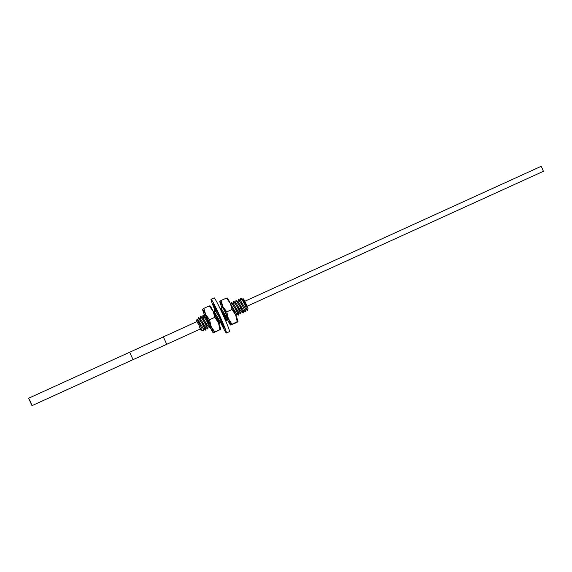 <?xml version="1.0" encoding="UTF-8"?>
<svg xmlns="http://www.w3.org/2000/svg" width="572" height="572" viewBox="0 0 572 572"><rect width="100%" height="100%" fill="white"/><g stroke="black" fill="none" stroke-linecap="round" stroke-linejoin="round"><path stroke-width="0.86" d="M200.25 329.043L200.944 330.13L200.686 329.207L198.927 324.946L196.868 321.621M200.279 329.029L198.913 324.967L196.897 321.607M200.25 327.985L202.173 330.58L203.153 330.959L203.382 328.671L198.227 320.098L197.083 319.283L202.159 328.957M202.76 323.709C206.428 332.11 206.206 332.017 202.095 323.43L198.169 317.732M200.286 319.162L200.615 316.43L204.454 322.358C208.558 330.938 208.78 331.031 205.119 322.637M202.888 315.587L203.417 315.651L206.814 321.285C210.925 329.872 211.147 329.965 207.479 321.564M200.686 329.207L200.972 330.115M200.558 319.012L205.734 327.599L205.491 330.137L203.367 328.678M202.931 317.939L208.094 326.526L207.85 329.064L205.727 327.606M205.162 322.615C208.837 331.016 208.616 330.923 204.504 322.336L200.665 316.409M202.81 323.688C206.471 332.082 206.249 331.989 202.145 323.409L198.305 317.489M196.503 320.384L197.083 319.283M207.522 321.543C211.19 329.944 210.968 329.851 206.857 321.257L203.024 315.336M203.224 315.394L205.298 316.874L209.974 324.639M213.914 312.863L216.245 316.988C220.356 325.575 220.577 325.668 216.91 317.267M216.96 317.245C220.62 325.64 220.399 325.547 216.295 316.967L213.721 312.448M214.436 312.72L214.765 309.988L218.604 315.916C222.708 324.496 222.93 324.589 219.269 316.194M219.312 316.173C222.98 324.574 222.758 324.481 218.654 315.894L214.793 309.981M219.812 308.015L223.316 313.763C227.427 322.351 227.649 322.444 223.981 314.049M224.031 314.021C227.699 322.415 227.477 322.322 223.366 313.742L219.762 307.9M230.945 305.198L231.274 302.474L235.113 308.394C239.225 316.988 239.446 317.081 235.771 308.68M235.821 308.658C239.489 317.06 239.268 316.959 235.156 308.372L231.302 302.466M233.297 304.125L233.633 301.401L237.466 307.321C241.577 315.908 241.799 316.001 238.131 307.6M231.524 302.509L233.598 303.989L238.738 312.569L240.862 314.028L237.516 307.3L233.662 301.394M235.657 303.053L235.993 300.329L239.825 306.249L243.172 312.977L243.465 310.417L245.531 311.897M240.54 306.506C244.208 314.907 243.987 314.815 239.875 306.227L236.014 300.321M244.737 304.554C248.906 314.536 247.597 309.931 242.807 300.958L240.619 298.412M238.352 299.249L242.235 305.155L245.581 311.883L242.185 305.176L238.259 299.485M242.807 300.958A7.243 0.408 -114.5 0 0 242.471 300.293L247.991 308.394L246.818 305.377L242.828 298.849M245.581 311.883L245.824 309.345L247.376 310.453L247.991 308.394M240.705 298.176L242.471 300.293M221.507 309.495L221.843 306.771L223.774 309.259M223.452 308.637L221.864 306.764M213.27 311.54L214.729 312.584L219.884 321.157L219.641 323.695L218.461 322.908M215.015 310.031L217.103 311.518M217.417 311.826L217.76 312.276M219.734 307.879L221.807 309.359L226.962 317.932L226.669 320.492L224.589 319.012M231.138 304.99L236.393 313.635L236.15 316.173M238.738 312.569L238.51 315.1L236.386 313.642M233.884 301.437L235.957 302.917L241.098 311.497L243.179 312.977M238.288 301.83L243.457 310.424M240.64 300.743L245.817 309.345M243 299.671L247.476 307.014M242.957 298.698L243.6 298.942L246.818 305.377M200.036 327.706L200.364 328.335M197.74 322.658L197.476 321.993M244.902 301.229L541.133 166.33L542.363 168.668L543.4 171.307L247.161 306.199M198.884 325.018L197.047 321.535L163.356 336.879L166.738 344.301L200.429 328.964L198.884 325.018M30.438 401.723L28.6 398.241L31.982 405.67L30.438 401.723M30.359 401.851L31.074 403.668L30.359 401.851M214.886 309.96A18.54 1.037 65.5 0 1 211.061 299.27A18.54 1.037 65.5 0 1 219.405 315.093A18.54 1.037 65.5 0 1 226.426 333.011A18.54 1.037 65.5 0 1 219.963 321.221M220.492 321.6A13.299 0.744 -114.5 0 0 220.692 322.007L220.649 321.707M221.064 322.1L222.315 325.196A13.299 0.744 -114.5 0 0 223.373 327.113L221.972 323.723L222.351 323.552M222.537 324.224L222.372 324.303A9.045 0.508 65.5 0 1 221.972 323.723M222.372 324.303L224.131 328.192A13.299 0.744 -114.5 0 0 224.253 328.242A13.299 0.744 -114.5 0 0 224.288 328.028L222.508 324.16A9.045 0.508 65.5 0 0 222.293 323.387L223.895 326.583A13.299 0.744 -114.5 0 0 223.087 324.403L221.607 321.535A9.045 0.508 65.5 0 0 220.863 319.705L221.686 320.985A13.299 0.744 -114.5 0 0 220.22 317.617L219.612 316.845A9.045 0.508 65.5 0 0 219.062 315.63A9.045 0.508 65.5 0 0 218.618 314.664L218.354 313.535A13.299 0.744 -114.5 0 0 216.795 310.274L217.524 311.783M214.228 305.362L214.107 305.169A13.299 0.744 -114.5 0 1 215.172 307.078L216.423 310.181A9.045 0.508 65.5 0 1 217.288 311.89M214.171 305.391L215.751 308.451M213.399 304.161L213.199 304.254A13.299 0.744 -114.5 0 1 213.234 304.032A13.299 0.744 -114.5 0 1 213.356 304.089L215.115 307.979A9.045 0.508 65.5 0 1 215.515 308.551M213.199 304.254L215.165 308.036M215.808 308.608L215.194 308.887A9.045 0.508 65.5 0 1 214.979 308.122M215.194 308.887L213.592 305.698A13.299 0.744 -114.5 0 0 214.4 307.879L215.787 310.582M211.061 299.27L214.142 297.869A18.54 1.037 65.5 0 1 222.487 313.692A18.54 1.037 65.5 0 1 229.508 331.61L226.426 333.011M215.966 310.703L216.559 310.439M213.363 332.84L214.679 331.939L211.061 326.312A12.977 0.722 65.5 0 1 213.363 332.84A12.977 0.722 65.5 0 1 213.249 332.832L220.792 329.4A12.977 0.722 -114.5 0 0 220.792 329.4A12.977 0.722 -114.5 0 0 218.475 322.937A12.977 0.722 -114.5 0 0 213.077 311.147A12.977 0.722 -114.5 0 0 210.088 305.891L209.974 305.813M214.679 331.939L219.984 329.522L218.475 322.937L214.857 317.31L213.077 311.147L209.188 305.941L203.882 308.358L205.663 314.521A12.977 0.722 65.5 0 1 211.061 326.312L209.552 319.727L214.857 317.31M220.771 329.465L219.984 329.522M209.552 319.727L205.663 314.521A12.977 0.722 65.5 0 0 202.567 309.259L203.882 308.358M202.545 309.302L202.567 309.259A12.977 0.722 65.5 0 0 202.545 309.323L202.545 309.295A12.977 0.722 65.5 0 0 204.862 315.787A12.977 0.722 65.5 0 0 205.069 316.28M209.974 305.884L209.188 305.941M213.249 332.832A12.977 0.722 65.5 0 1 210.26 327.577A12.977 0.722 65.5 0 1 210.246 327.556M205.155 315.415A7.415 0.415 65.5 0 1 204.876 314.314A7.415 0.415 65.5 0 1 204.926 314.307A7.415 0.415 65.5 0 1 208.337 320.878A7.415 0.415 65.5 0 1 211.054 327.763A7.415 0.415 65.5 0 1 211.047 327.785A7.415 0.415 65.5 0 1 210.324 326.784M211.061 327.713A7.35 0.408 65.5 0 1 211.011 327.706A7.35 0.408 65.5 0 1 210.332 326.691M205.169 315.286A7.35 0.408 65.5 0 1 204.94 314.378A7.35 0.408 65.5 0 1 204.948 314.357A7.35 0.408 65.5 0 1 204.969 314.343A7.415 0.415 -114.5 0 0 205.176 315.193M210.339 326.619A7.415 0.415 -114.5 0 0 211.039 327.72M222.179 306.478A7.415 0.415 -114.5 0 0 222.279 306.942M227.227 318.132A7.415 0.415 -114.5 0 0 228.285 319.891M222.158 306.857A7.415 0.415 65.5 0 1 222.108 306.463A7.415 0.415 65.5 0 1 222.122 306.456A7.415 0.415 65.5 0 1 225.511 312.905A7.415 0.415 65.5 0 1 228.278 319.941A7.415 0.415 65.5 0 1 228.264 319.955A7.415 0.415 65.5 0 1 227.055 318.011M221.114 300.507L226.419 298.091L230.302 303.296L232.082 309.459L226.777 311.876L222.894 306.671A12.977 0.722 -114.5 0 0 219.791 301.415L219.777 301.48A12.977 0.722 65.5 0 1 219.791 301.415L221.114 300.507L222.894 306.671A12.977 0.722 65.5 0 1 228.292 318.461A12.977 0.722 65.5 0 1 230.587 324.996A12.977 0.722 65.5 0 1 230.48 324.989A12.977 0.722 65.5 0 1 227.492 319.734A12.977 0.722 65.5 0 1 226.905 318.54M221.743 307.1A12.977 0.722 65.5 0 1 219.777 301.48M232.082 309.459L235.7 315.086L237.216 321.678L230.48 324.989M226.777 311.876L228.292 318.461L231.91 324.088M237.216 321.678L238.002 321.621L236.679 322.522L230.587 324.996M227.206 297.969L227.313 298.048A12.977 0.722 -114.5 0 1 230.302 303.296A12.977 0.722 -114.5 0 1 235.7 315.086A12.977 0.722 -114.5 0 1 238.023 321.557L238.016 321.578A12.977 0.722 -114.5 0 0 238.023 321.557L238.002 321.621M226.419 298.091L227.206 298.041M201.108 316.702L203.081 318.075L203.417 315.651M221.636 311.847L221.972 311.297M238.753 309.695L239.496 308.544L241.062 308.644M166.738 344.301L133.047 359.645L129.665 352.223L163.356 336.879M202.173 330.58L201.008 329.751M198.169 317.696L197.926 320.234M202.888 315.551L202.645 318.089M200.579 319.026L198.505 317.546M202.938 317.946L200.865 316.473M208.086 326.526L210.21 327.985L210.453 325.454M222.029 322.322L219.877 321.157M205.248 314.478L204.998 317.01M227.928 318.633L226.948 317.939M238.016 301.98L238.259 299.449M240.376 300.908L240.619 298.37M242.735 299.835L242.835 298.82M240.955 298.212L243.028 299.692M238.595 299.292L240.676 300.772M236.243 300.364L238.317 301.844M240.862 314.028L241.112 311.49M222.701 307.243L222.093 306.807M129.665 352.223L28.6 398.241M133.047 359.645L31.982 405.67"/></g></svg>
